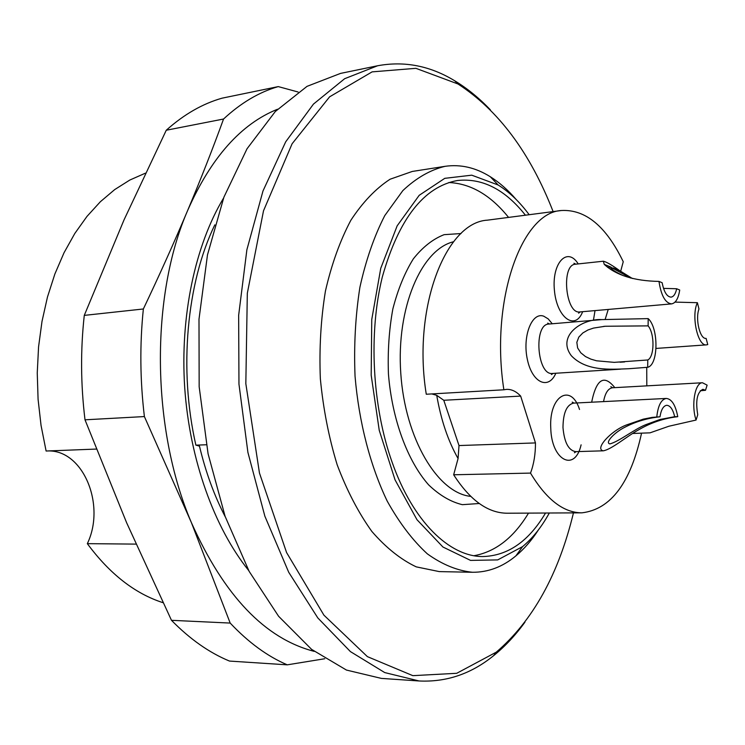 <?xml version="1.0" encoding="UTF-8"?>
<svg xmlns="http://www.w3.org/2000/svg" width="745" height="745" viewBox="0 0 745 745"><rect width="100%" height="100%" fill="white"/><g stroke="black" fill="none" stroke-linecap="round" stroke-linejoin="round"><path stroke-width="1.12" d="M206.346 444.756L195.879 445.165C178.595 369.501 186.678 282.821 214.811 224.86M524.955 622.15C515.475 635.261 505.036 646.427 493.628 655.656C471.231 673.862 446.385 682.299 419.109 680.977L381.365 678.397L346.425 670.053L311.606 649.379L278.583 616.255L249.156 571.387L225.12 516.378L208.069 453.752L199.166 386.804L198.99 319.27L207.473 254.92L223.9 197.183L247.033 148.767L275.305 111.517L307.024 86.355L340.54 73.401L377.585 65.765C404.442 60.792 430.191 65.821 454.841 80.86C467.366 88.469 479.212 98.126 490.368 109.841M535.459 442.921L520.671 396.089L443.778 400.279L459.004 445.557L535.459 442.921C535.506 454.133 533.858 464.191 530.505 473.094C546.364 499.485 563.471 512.737 581.845 512.839C610.76 509.468 630.661 482.909 641.557 433.143M646.809 385.854L646.735 367.36M620.659 271.301L623.248 261.728C606.151 226.303 585.551 209.233 561.441 210.509C521.575 212.223 490.005 300.533 503.871 389.784L506.516 389.374C511.517 389.16 516.238 391.404 520.671 396.089M419.109 680.977L384.727 672.577L350.42 651.605L317.817 617.931L288.706 572.253L264.866 516.201L247.899 452.364L238.959 384.113L238.651 315.284L246.884 249.752L262.976 191.009L285.689 141.829L313.468 104.086L344.656 78.7L377.585 65.765M529.173 214.718C519.712 201.942 509.375 192.042 498.163 185.002L471.753 175.177L444.774 178.334L419.202 195.311L397.16 225.837L380.76 268.274L371.755 319.512L371.187 375.201L379.233 430.303L395.046 479.864L416.995 519.721L442.94 547.016L470.561 560.398L497.716 559.905L522.571 546.625C532.731 538.141 541.652 526.939 549.316 513.007M545.536 513.026C528.764 541.326 507.857 555.835 482.825 556.552C449.57 556.739 413.009 521.668 392.131 462.272C372.193 406.295 368.384 333.164 382.353 276.833C398.771 218.834 423.803 186.725 457.449 180.504C482.341 177.85 504.998 189.416 525.43 215.203M538.458 529.844C531.707 540.274 524.191 548.953 515.894 555.872C502.633 566.908 488.161 572.365 472.479 572.272C457.365 570.726 442.316 564.589 427.351 553.861C412.73 540.479 399.348 522.897 387.204 501.106C370.284 465.839 358.96 422.313 355.048 376.29C353.81 345.512 355.43 315.843 359.9 287.281C365.907 260.098 374.195 236.212 384.765 215.603L402.831 190.618C416.222 177.971 430.312 169.879 445.082 166.321C460.606 164.114 475.683 167.588 490.303 176.742C499.448 182.478 508.062 190.068 516.155 199.492M445.082 166.321L412.264 171.452L390.082 179.228C375.741 188.587 362.657 202.277 350.839 220.306C340.065 240.644 331.599 264.205 325.444 290.997C320.853 319.121 319.149 348.334 320.341 378.628C323.228 408.809 328.843 437.529 337.168 464.787C346.872 490.508 358.429 512.718 371.839 531.427C385.966 547.705 400.773 559.523 416.241 566.861L439.261 571.601L472.479 572.272M553.116 211.589C530.161 152.744 498.433 110.195 457.942 83.962L415.887 68.326L372.1 71.874L329.616 96.822L292.105 143.757L263.506 210.816L247.321 293.26L245.831 383.656L259.456 473.028L286.574 552.548L323.917 615.165L367.397 656.634L412.851 675.659L456.713 673.303L496.282 652.154C532.899 620.725 558.62 574.293 573.454 512.886M448.807 182.525C470.728 183.512 490.648 195.134 508.565 217.4M528.531 513.109C513.771 537.592 495.593 551.784 474.006 555.714M503.871 389.784L426.27 394.245C412.255 308.02 445.631 222.289 487.444 220.157L561.441 210.509M431.811 393.928L436.728 395.316C440.966 419.873 448.08 440.956 458.073 458.557L453.658 474.779L530.505 473.094M581.845 512.839L507.215 513.221C487.947 513.119 470.095 500.305 453.658 474.779M459.004 445.557L458.073 458.557M443.778 400.279L436.728 395.316M658.98 281.414C661.169 295.681 665.369 303.168 671.58 303.885C675.668 303.14 678.388 298.512 679.71 290.019L676.674 288.753C675.566 293.912 673.694 296.706 671.049 297.134C666.933 296.799 663.963 292.003 662.147 282.728L658.98 281.414C634.358 280.967 616.115 275.287 604.26 264.373L603.338 261.253C606.076 261.7 611.561 264.857 619.775 270.714L632.375 278.5M623.118 275.576C614.7 271.608 610.518 268.787 610.583 267.12L630.708 278.053M663.497 288.371L676.674 288.753M632.635 433.478L650.04 432.836L668.852 426.252L696.063 420.05L697.748 414.751C695.411 400.717 697.124 392.233 702.889 389.3L705.496 390.287L707.126 385.146L702.47 382.753C695.011 382.362 690.988 405.233 696.063 420.05M705.496 390.287L700.226 390.753M677.764 416.678C663.888 418.271 650.757 422.704 638.363 429.986C626.471 436.561 611.477 449.505 603.264 450.818C594.37 449.086 610.695 430.945 626.349 424.995L643.317 419.137L652.266 417.377L659.995 416.79C661.141 409.638 663.385 405.811 666.738 405.299C670.277 405.559 672.931 409.359 674.691 416.697L677.764 416.678C675.538 405.075 671.72 398.994 666.328 398.445C661.243 399.357 658.058 405.476 656.792 416.809M674.691 416.697L659.856 419.519L645.729 424.697C634.284 429.185 618.741 441.794 609.829 443.89C604.568 442.744 614.932 432.072 624.915 427.211C635.708 421.605 647.396 418.131 659.995 416.79M647.694 367.285L628.948 368.719C609.717 369.492 586.175 371.299 571.35 355.747C556.347 335.734 582.32 318.376 601.83 319.605L648.187 318.618L648.113 325.872C654.771 333.555 654.557 356.808 647.768 359.975L647.694 367.285C658.468 364.966 658.785 328.07 648.187 318.618M647.768 359.975L614.197 362.359L596.568 360.794L590.906 359.146L585.505 356.576L580.802 352.804L577.626 347.98L576.835 342.337L578.809 337.122L582.814 332.968L587.963 329.979L593.514 328.089L605.173 326.254L648.113 325.872M697.394 302.694C690.988 315.722 697.767 346.639 706.53 344.861L707.75 344.581L706.111 338.379C700.095 339.562 695.094 319.251 698.959 309.007L697.394 302.694L675.017 302.107M136 544.111L87.333 543.654C109.785 573.995 135.013 593.672 162.997 602.686M145.443 173.157L129.816 180.048L114.711 189.584L100.37 201.727L86.988 216.395L74.807 233.464L64.033 252.751L54.86 274.03L47.466 297.031L41.999 321.43L38.563 346.863L37.25 372.947L38.079 399.283L41.05 425.442L46.106 451.023L96.301 449.067M87.333 543.654C106.19 504.589 82.704 448.63 46.842 450.995M225.325 516.946C214.309 495.779 205.695 472.181 199.483 446.162L196.159 445.156M248.7 570.53C214.299 527.721 189.658 459.544 184.723 387.8C179.964 316.048 195.218 245.179 223.547 198.123M277.559 109.226C241.101 123.819 211.18 157.446 187.805 210.118C150.192 295.951 151.188 428.757 191.418 522.673C224.105 595.749 265.024 638.651 314.176 651.363M230.186 623.071L191.418 522.673L144.39 416.567C140.051 380.267 139.706 344.404 143.357 308.979C159.616 274.775 174.432 241.818 187.805 210.118C201.094 178.446 213.005 148.078 223.547 119.023C240.914 102.894 259.148 92.082 278.257 86.597L222.103 98.163C202.593 103.695 183.978 114.385 166.265 130.235L123.987 219.98L84.278 315.386C80.469 349.787 80.711 384.597 85.005 419.808L126.631 522.757L171.48 620.315C189.966 639.154 209.298 652.741 229.479 661.066L287.272 664.838C267.446 656.345 248.42 642.423 230.186 623.071L171.48 620.315M223.547 119.023L166.265 130.235M143.357 308.979L84.278 315.386M144.39 416.567L85.005 419.808M324.755 658.738L287.272 664.838M278.257 86.597L298.112 92.007M555.835 373.245C548.609 390.184 532.284 383.051 527.413 359.695C522.189 336.535 531.818 311.671 543.729 316.187L548.19 318.879L552.241 323.758M591.66 402.207C596.354 379.019 604.065 374.167 614.811 387.642M582.646 311.689C575.298 331.078 556.776 317.892 554.42 290.364C551.617 262.855 567.411 246.241 578.213 263.916M581.1 444.84C574.963 472.516 551.365 460.578 550.76 427.956C548.907 395.772 571.061 382.781 579.526 409.461M593.43 320.313L595.013 310.609M479.249 503.508L462.356 504.672C450.762 501.907 439.513 495.295 428.608 484.846C407.487 460.969 392.075 419.361 388.443 374.046C387.605 351.37 389.076 329.663 392.857 308.933C397.895 289.395 404.731 272.698 413.345 258.85C422.75 247.023 433.013 238.968 444.132 234.666L461.025 233.548M453.519 241.753C421.335 249.454 396.191 307.713 400.773 373.217C405.038 438.731 437.781 493.088 470.719 496.384M575.829 264.177L573.957 263.255L575.447 264.214C560.873 264.484 565.548 314.511 579.88 311.931L671.58 303.885M612.66 387.763L610.844 386.664L612.502 387.772C608.153 388.396 605.163 393.006 603.552 401.602M574.032 403.092L572.207 402.114L573.548 403.12C566.656 404.814 563.127 412.972 562.987 427.565C564.3 442.4 568.537 450.427 575.699 451.647L603.264 450.818M549.521 323.991L547.687 323.134L548.888 324.047C533.28 324.001 537.052 375.787 552.473 373.459L620.622 369.147M608.227 309.445L605.173 319.363M457.942 83.962L454.841 80.86M496.282 652.154L493.628 655.656M498.163 185.002L490.303 176.742M522.571 546.625L515.894 555.872M575.447 264.214L603.329 261.216M610.583 267.11L607.697 267.408M619.775 270.714L613.014 267.958M611.142 267.185L604.26 264.373M579.88 311.931L578.595 313.161L580.262 311.904M612.502 387.772L702.47 382.753M573.548 403.12L666.328 398.445M575.699 451.647L574.451 452.764L576.183 451.638M548.888 324.047L601.83 319.605M605.173 326.263L603.627 326.394M624.636 361.921L620.054 362.228M552.473 373.459L551.421 374.539L553.116 373.413M656.056 348.427L706.53 344.861"/></g></svg>
